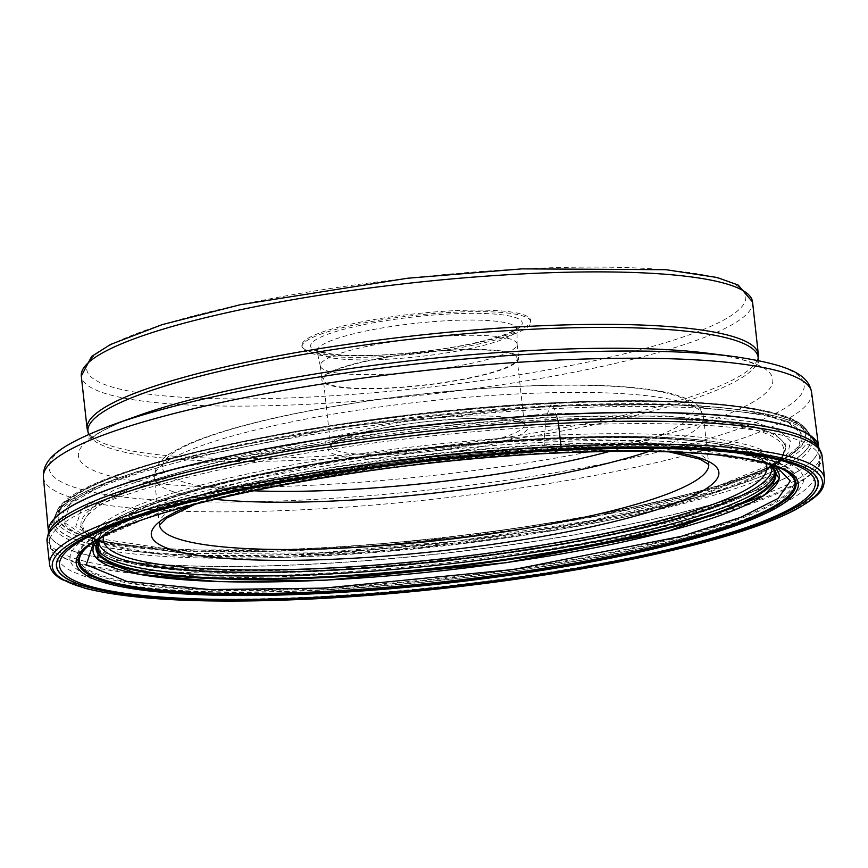 <?xml version="1.0" encoding="UTF-8"?>
<svg xmlns="http://www.w3.org/2000/svg" width="868" height="868" viewBox="0 0 868 868"><rect width="100%" height="100%" fill="white"/><g stroke="black" fill="none" stroke-linecap="round" stroke-linejoin="round"><path stroke-width="0.65" stroke-dasharray="4.34 3.25" d="M783.153 459.649L780.571 461.201A372.046 62.051 173.7 0 1 313.977 549.411A372.046 62.051 -6.3 0 1 88.699 537.574L103.889 542.695L205.618 555.748L320.14 554.337L456.015 542.76L588.45 522.601L697.525 496.908L766.835 469.523L771.945 466.474L788.046 453.183L790.477 441.042L779.041 430.539L754.281 422.076L668.913 412.474L547.426 413.711L347.612 433.707L174.338 469.154L115.368 489.324L81.614 509.006L75.744 526.648L98.279 540.851L184.721 553.545L318.285 552.883L456.568 541.089L591.249 520.54L701.952 494.359L771.912 466.496L783.196 459.628L711.586 488.554L597.217 515.798L457.566 537.183L314.032 549.455L174.978 550.073L85.802 536.619L63.559 521.907L70.384 503.7L105.712 483.443L166.743 462.731L345.139 426.383L550.431 405.866A1198.589 398.379 87.1 0 1 547.426 413.711A973.202 323.471 87.1 0 1 546.102 417.085L544.258 438.362A6.575 2.181 -92.9 0 0 544.247 438.524A153.397 50.984 87.1 0 1 544.041 442.289L544.377 444.861A2.452 0.814 -92.9 0 0 544.659 445.36A1166.505 387.714 -92.9 0 0 545.896 446.77A5.501 1.823 -92.9 0 0 545.95 446.825A2445.894 812.958 -92.9 0 0 549.856 450.861A1747.794 580.92 -92.9 0 0 551.549 452.586L552.732 453.172M100.775 537.715A342.003 57.038 -6.3 0 1 106.124 532.844A342.003 57.038 -6.3 0 1 106.178 532.8L103.466 534.905A345.214 57.57 -6.3 0 1 103.476 534.894A345.214 57.57 -6.3 0 0 99.169 538.627L104.876 533.853L96.066 540.243L161.014 511.805L271 484.626L408.079 463.143L549.856 450.861M104.887 533.842L167.741 506.185L274.603 479.711L407.96 458.781L545.95 446.825L681.76 446.662L765.554 461.809A345.214 57.57 173.7 0 0 765.554 461.809A345.214 57.57 173.7 0 0 545.896 446.77A345.214 57.57 -6.3 0 0 103.476 534.894L104.887 533.842M93.896 541.882L92.301 542.934A359.96 60.033 -6.3 0 1 92.312 542.934A359.96 60.033 -6.3 0 1 551.549 452.586A359.96 60.033 173.7 0 1 778.205 467.212A359.96 60.033 173.7 0 0 778.205 467.212L763.97 461.092L770.6 464.51M776.361 466.496L773.941 465.4L695.387 451.089L566.479 450.101M766.867 469.501L783.153 456.318L785.865 444.275L774.82 433.848L750.527 425.439L666.277 415.88L546.102 417.085L404.944 429.291L225.181 459.801L145.303 481.99L93.527 505.653L80.29 526.898L104.909 543.032A354.285 59.078 -6.3 0 1 178.569 472.528A354.285 59.078 -6.3 0 1 545.788 417.877A354.285 59.078 173.7 0 1 765.934 470.055L766.835 469.523M783.196 459.628L799.081 446.033L801.012 433.642L788.828 422.944L763.07 414.318L675.12 404.564L550.431 405.866A6.64 2.203 -92.9 0 1 550.475 405.768A101.806 33.841 87.1 0 0 551.397 403.349L552.493 403.609A402.405 133.748 -92.9 0 1 553.437 406.463A5.458 1.812 -92.9 0 1 553.48 406.582L557.028 417.931M452.846 310.766A115.118 19.194 173.7 0 0 301.836 345.616A115.118 19.194 173.7 0 0 379.674 355.207A115.118 19.194 173.7 0 0 530.684 320.357A115.118 19.194 173.7 0 0 452.846 310.766M453.02 312.263A115.118 19.194 -6.3 0 1 530.847 321.854A115.118 19.194 -6.3 0 1 379.837 356.715A115.118 19.194 -6.3 0 1 302.01 347.124A115.118 19.194 -6.3 0 1 453.02 312.263M450.156 335.84A99.006 16.514 173.7 0 0 320.281 365.819A99.006 16.514 173.7 0 0 320.325 366.057A99.006 16.514 173.7 0 0 387.226 374.065A99.006 16.514 173.7 0 0 517.111 344.325A99.006 16.514 173.7 0 0 517.089 344.086A99.006 16.514 173.7 0 0 450.156 335.84M451.718 349.978A99.006 16.514 -6.3 0 1 518.652 358.224A99.006 16.514 -6.3 0 1 388.777 388.202A99.006 16.514 -6.3 0 1 321.844 379.956A99.006 16.514 -6.3 0 1 451.718 349.978M451.23 350.271A97.466 16.253 173.7 0 0 323.373 379.783A97.466 16.253 173.7 0 0 389.265 387.909A97.466 16.253 173.7 0 0 517.122 358.397A97.466 16.253 173.7 0 0 451.23 350.271M49.574 564.406A389.862 65.013 173.7 0 0 313.174 596.891A389.862 65.013 173.7 0 0 824.6 478.843M822.072 455.906A389.862 65.013 -6.3 0 1 310.646 573.954A389.862 65.013 -6.3 0 1 47.046 541.469M818.676 447.313A389.114 64.894 -6.3 0 1 310.56 570.916A389.114 64.894 -6.3 0 1 48.478 532.344L54.055 518.511A381.866 63.679 -6.3 0 1 554.12 408.644A381.866 63.679 173.7 0 1 810.213 435.031L810.886 436.018M311.384 556.084A381.866 63.679 -6.3 0 1 54.055 518.511L55.01 516.102A380.64 63.483 -6.3 0 1 553.48 406.582A380.64 63.483 173.7 0 1 808.759 432.893L810.213 435.031A381.866 63.679 173.7 0 1 311.384 556.084M311.514 553.556A380.64 63.483 -6.3 0 1 55.01 516.102L55.237 515.559A380.575 63.472 -6.3 0 1 553.437 406.463A380.575 63.472 173.7 0 1 808.412 432.405L808.759 432.893A380.64 63.483 173.7 0 1 311.514 553.556M311.525 553.404A380.575 63.472 -6.3 0 1 55.237 515.559L56.778 512.022A378.719 63.158 -6.3 0 1 552.493 403.609A378.719 63.158 173.7 0 1 806.133 429.302A378.719 63.158 173.7 0 0 806.133 429.302L808.412 432.405A380.575 63.472 173.7 0 1 311.525 553.404M311.764 549.824A378.719 63.158 -6.3 0 1 56.778 512.022C68.93 468.904 331.077 412.951 551.874 402.806C687.423 396.047 789.359 405.378 806.133 429.302A378.719 63.158 173.7 0 1 311.764 549.824M312.361 548.261A376.452 62.778 -6.3 0 1 77.404 493.447A376.452 62.778 -6.3 0 1 551.647 402.915A376.452 62.778 173.7 0 1 786.603 457.729A376.452 62.778 173.7 0 1 312.361 548.261M80.637 534.851C122.876 548.934 200.139 553.404 312.415 548.25C502.16 539.733 732.527 495.151 787.829 456.774A375.573 62.637 173.7 0 1 312.664 548.359A375.573 62.637 -6.3 0 1 80.648 534.862A375.573 62.637 -6.3 0 1 80.637 534.851A375.573 62.637 -6.3 0 1 165.473 460.344A375.573 62.637 -6.3 0 1 551.397 403.349A375.573 62.637 173.7 0 1 787.829 456.774A375.573 62.637 173.7 0 0 787.829 456.774L780.592 461.179A372.046 62.051 173.7 0 0 550.475 405.768A372.046 62.051 -6.3 0 0 163.726 463.479A372.046 62.051 -6.3 0 0 88.666 537.574L80.648 534.862M320.585 554.674A354.285 59.078 -6.3 0 1 104.909 543.032C92.192 537.997 85.715 534.428 85.465 532.323A352.506 58.785 -6.3 0 1 545.397 419.83A352.506 58.785 173.7 0 1 782.578 455.364C780.885 459.367 775.341 464.271 765.934 470.055A354.285 59.078 173.7 0 1 320.585 554.674M321.323 555.932A352.506 58.785 -6.3 0 1 85.465 532.323L94.59 545.082A344.455 57.44 -6.3 0 1 544.42 435.682A344.455 57.44 173.7 0 1 776.448 469.805L782.578 455.364A352.506 58.785 173.7 0 1 321.323 555.932M325.457 568.681A344.455 57.44 -6.3 0 1 94.59 545.082L96.196 547.35A343.12 57.223 -6.3 0 1 96.196 547.339A343.12 57.223 -6.3 0 1 544.258 438.362A343.12 57.223 173.7 0 1 775.374 472.366L776.448 469.805A344.455 57.44 173.7 0 1 325.457 568.681M326.151 570.84A343.12 57.223 -6.3 0 1 96.196 547.35L96.098 547.187A343.044 57.212 -6.3 0 1 544.247 438.524A343.044 57.212 173.7 0 1 775.45 472.192L773.855 476.12A341.189 56.897 173.7 0 0 544.041 442.289A341.189 56.897 -6.3 0 0 98.507 550.67L96.098 547.187A343.044 57.212 -6.3 0 0 326.194 570.97A343.044 57.212 173.7 0 0 775.45 472.192L775.374 472.366A343.12 57.223 173.7 0 1 326.151 570.84M98.301 541.176A341.341 56.93 -6.3 0 1 544.377 444.861A341.341 56.93 173.7 0 1 771.945 466.756M106.178 532.8A342.003 57.038 -6.3 0 1 544.659 445.36A342.003 57.038 173.7 0 1 762.473 460.355A342.003 57.038 173.7 0 1 762.527 460.376L768.712 463.935M148.515 517.675A361.012 60.207 -6.3 0 1 551.939 452.988A361.012 60.207 173.7 0 1 779.258 467.657L778.205 467.212A359.96 60.033 173.7 0 1 778.715 467.429M770.578 464.51A345.214 57.57 173.7 0 0 765.565 461.809L762.473 460.355M768.809 463.968A342.003 57.038 173.7 0 0 762.527 460.376M103.845 536.055A333.724 55.65 173.7 0 1 541.165 439.186A333.724 55.65 173.7 0 1 541.209 439.186A333.724 55.65 -6.3 0 1 765.457 463.013M191.915 505.013A285.496 47.61 -6.3 0 1 525.834 448.496A285.496 47.61 -6.3 0 1 672.733 451.935M771.446 466.235A338.553 56.463 173.7 0 0 757.124 453.823A338.553 56.463 173.7 0 0 542.891 439.599A338.553 56.463 173.7 0 0 542.847 439.599A338.553 56.463 173.7 0 0 109.965 525.27A338.553 56.463 173.7 0 0 98.692 540.514M551.288 448.615A360.502 60.12 -6.3 0 1 779.464 463.762A360.502 60.12 -6.3 0 1 686.469 534.786A360.502 60.12 -6.3 0 1 322.191 587.799A360.502 60.12 -6.3 0 1 322.126 587.81A360.502 60.12 -6.3 0 1 90.337 539.842A360.502 60.12 -6.3 0 1 551.223 448.615A360.502 60.12 -6.3 0 1 551.288 448.615M321.67 588.558A362.119 60.391 -6.3 0 1 95.664 535.838A362.119 60.391 -6.3 0 1 551.853 448.745A362.119 60.391 -6.3 0 1 777.858 501.476A362.119 60.391 -6.3 0 1 321.67 588.558M319.478 589.893A368.998 61.541 173.7 0 0 784.336 501.151A368.998 61.541 173.7 0 0 554.034 447.421A368.998 61.541 173.7 0 0 89.187 536.164A368.998 61.541 173.7 0 0 319.478 589.893M557.896 425.819A387.41 64.612 173.7 0 0 49.693 543.118A387.41 64.612 173.7 0 0 311.634 575.397A387.41 64.612 173.7 0 0 819.837 458.098A387.41 64.612 173.7 0 0 557.896 425.819M818.611 446.998A387.41 64.612 -6.3 0 1 310.408 564.298A387.41 64.612 -6.3 0 1 310.364 564.298A387.41 64.612 -6.3 0 1 48.467 532.019M48.456 531.845A387.41 64.612 173.7 0 0 310.353 564.146A387.41 64.612 173.7 0 0 310.397 564.146A387.41 64.612 173.7 0 0 818.589 446.825M811.613 392.444A386.444 64.449 -6.3 0 1 304.755 509.646A386.444 64.449 -6.3 0 1 304.701 509.646A386.444 64.449 -6.3 0 1 43.4 477.259M107.751 426.611A379.848 63.342 173.7 0 0 305.861 499.87A379.848 63.342 173.7 0 0 305.905 499.87A379.848 63.342 173.7 0 0 727.916 432.622A379.848 63.342 173.7 0 0 737.767 357.063M314.585 485.114A349.316 58.254 -6.3 0 1 136.927 416.087C114.945 424.192 100.297 431.244 92.984 437.244L89.068 441.053L88.872 434.662A337.153 56.225 173.7 0 0 315.887 459.53A337.153 56.225 173.7 0 0 315.93 459.53A337.153 56.225 173.7 0 0 757.948 360.795A337.153 56.225 173.7 0 0 758.024 360.426L759.142 367.077L754.498 364.213C746.046 359.96 730.216 356.271 706.997 353.146A349.316 58.254 -6.3 0 1 705.174 422.445A349.316 58.254 -6.3 0 1 314.585 485.114M87.093 428.532A337.663 56.311 173.7 0 0 315.399 456.655A337.663 56.311 173.7 0 0 315.442 456.655A337.663 56.311 173.7 0 0 758.339 354.415M752.545 301.956A337.663 56.311 -6.3 0 1 309.67 404.184A337.663 56.311 -6.3 0 1 309.605 404.195A337.663 56.311 -6.3 0 1 81.299 376.061M521.625 268.982A331.522 55.292 173.7 0 0 103.986 348.708A331.522 55.292 173.7 0 0 310.896 396.991A331.522 55.292 173.7 0 0 728.545 317.265A331.522 55.292 173.7 0 0 521.625 268.982M382.636 355.045A106.449 17.751 173.7 0 0 516.71 329.439A106.449 17.751 173.7 0 0 450.264 313.945A106.449 17.751 173.7 0 0 450.221 313.945A106.449 17.751 173.7 0 0 316.147 339.551A106.449 17.751 173.7 0 0 382.593 355.045A106.449 17.751 173.7 0 0 382.636 355.045M385.142 359.352A100.341 16.731 173.7 0 0 385.186 359.352A100.341 16.731 173.7 0 0 516.785 329.222A100.341 16.731 173.7 0 0 448.93 320.618A100.341 16.731 173.7 0 0 448.886 320.618A100.341 16.731 173.7 0 0 317.341 351.236A100.341 16.731 173.7 0 0 385.142 359.352M458.532 416.466A97.466 16.253 -6.3 0 1 524.435 424.582A97.466 16.253 -6.3 0 1 396.643 454.094A97.466 16.253 -6.3 0 1 396.578 454.094A97.466 16.253 -6.3 0 1 330.675 445.978A97.466 16.253 -6.3 0 1 458.467 416.466A97.466 16.253 -6.3 0 1 458.532 416.466M395.938 457.696A100.536 16.763 -6.3 0 1 333.182 443.06A100.536 16.763 -6.3 0 1 459.845 418.875A100.536 16.763 -6.3 0 1 522.59 433.523A100.536 16.763 -6.3 0 1 395.938 457.696M252.892 490.756A267.073 44.539 -6.3 0 1 197.806 440.618A267.073 44.539 -6.3 0 1 512.771 386.727A267.073 44.539 -6.3 0 1 610.106 451.317M649.329 451.306A276.284 46.08 173.7 0 0 703.503 416.998A276.284 46.08 173.7 0 0 516.742 393.974A276.284 46.08 173.7 0 0 516.699 393.974A276.284 46.08 173.7 0 0 154.265 477.628A276.284 46.08 173.7 0 0 214.613 499.295M159.506 525.097A276.284 46.08 -6.3 0 1 159.484 524.901A276.284 46.08 -6.3 0 1 521.852 441.259A276.284 46.08 -6.3 0 1 521.918 441.248A276.284 46.08 -6.3 0 1 708.722 464.271A276.284 46.08 -6.3 0 1 708.733 464.456M100.872 537.672L106.124 532.844M92.312 542.934L91.39 543.596M109.965 525.27C156.717 487.783 365.96 447.335 541.697 439.013C647.322 433.935 719.127 438.872 757.124 453.823L779.464 463.762C741.847 448.669 665.919 443.689 551.668 448.81C363.573 457.121 135.028 502.691 90.337 539.842L109.965 525.27M818.643 447.259L819.989 462.427C817.786 476.239 811.157 486.568 800.101 493.382C780.95 507.02 750.093 519.867 707.539 531.91C610.714 560.11 452.575 583.741 318.415 590.24C244.819 593.875 184.298 592.877 136.829 587.245C111.516 584.262 91.465 579.596 76.677 573.26C64.384 569.017 55.66 560.392 50.496 547.382L48.5 532.29M530.684 320.357L530.847 321.854M301.836 345.616L302.01 347.124M320.325 366.057L316.809 350.086C314.552 350.444 319.999 351.822 333.149 354.209C345.931 355.685 362.531 355.923 382.951 354.925C424.344 352.516 460.528 347.157 491.505 338.846C518.077 330.968 516.406 327.8 517.046 327.974L517.111 344.325M517.089 344.086L518.652 358.224M320.281 365.819L321.844 379.956M517.122 358.397L524.446 424.626C530.945 425.114 506.033 415.316 459.66 418.94L426.828 421.577L402.134 424.799L369.898 430.832L340.712 439.566L332.704 443.841L330.675 446.022L323.373 379.783M159.484 525.173L154.265 477.628C155.263 458.51 171.669 452.803 183.712 446.152C208.353 434.684 244.787 423.964 293.037 413.993C363.247 399.822 436.669 390.676 513.303 386.553C582.233 383.211 634.02 385.316 668.653 392.868C698.339 401.331 698.566 404.141 703.503 416.998L708.776 464.532M195.647 504.037L339.269 468.959L525.303 448.669L668.87 451.794"/><path stroke-width="1.3" d="M770.6 464.51L779.247 478.854L763.862 495.617L666.83 531.65L506.283 562.681L326.433 580.16L219.105 581.658L139.477 574.464L97.715 559.491L99.147 538.648A345.214 57.57 -6.3 0 0 326.466 580.052A345.214 57.57 173.7 0 0 666.602 531.607A345.214 57.57 173.7 0 0 770.578 464.51M776.361 466.496L790.292 481.013L778.173 498.373L740.903 517.285L681.261 536.359L513.661 569.473L323.851 588.135L209.741 589.567L126.761 581.397L86.301 564.732L93.896 541.882M566.479 450.101L549.856 450.861M552.732 453.172A363.269 60.586 173.7 0 1 779.453 506.066A363.269 60.586 173.7 0 1 321.811 593.43A363.269 60.586 -6.3 0 1 95.089 540.525A363.269 60.586 -6.3 0 1 552.732 453.172L559.1 450.058A6.315 2.105 -92.9 0 0 559.155 450.036L560.489 449.244A2.452 0.814 -92.9 0 0 560.999 446.358L558.471 423.421A6.141 2.04 -92.9 0 0 557.907 420.676L557.028 417.931M314.227 598.822A387.41 64.612 -6.3 0 1 72.424 542.402A387.41 64.612 -6.3 0 1 560.489 449.244A387.41 64.612 -6.3 0 1 802.282 505.653A387.41 64.612 -6.3 0 1 314.227 598.822M559.155 450.036A383.222 63.906 173.7 0 0 76.373 542.196A383.222 63.906 173.7 0 0 315.551 597.998A383.222 63.906 173.7 0 0 798.332 505.838A383.222 63.906 173.7 0 0 559.155 450.036M560.999 446.358A389.862 65.013 173.7 0 0 49.574 564.406C50.463 570.417 54.706 575.495 62.29 579.64L84.977 588.276C132.641 600.32 209.014 603.846 314.075 598.866C424.691 593.419 552.135 576.97 649.459 555.563C715.937 540.948 764.545 525.715 795.283 509.852C824.622 492.926 823.287 488.467 824.6 478.843A389.862 65.013 173.7 0 0 560.999 446.358M49.574 564.406L47.046 541.469A389.862 65.013 -6.3 0 1 558.471 423.421A389.862 65.013 -6.3 0 1 822.072 455.906L824.6 478.843M47.046 541.469L48.478 532.344A389.114 64.894 -6.3 0 1 557.907 420.676A389.114 64.894 -6.3 0 1 818.676 447.313L822.072 455.906M98.29 541.176A341.341 56.93 -6.3 0 0 327.399 576.645A341.341 56.93 173.7 0 0 771.988 466.8L774.451 471.281L773.855 476.12A341.189 56.897 173.7 0 1 327.16 574.03A341.189 56.897 -6.3 0 1 98.507 550.67L96.869 546.091L98.301 541.176A341.341 56.93 -6.3 0 1 98.301 541.176L100.872 537.672M768.809 463.968A342.003 57.038 173.7 0 1 661.514 530.109A342.003 57.038 173.7 0 1 327.258 577.404A342.003 57.038 -6.3 0 1 100.775 537.715M778.715 467.429A359.96 60.033 173.7 0 1 687.293 538.42A359.96 60.033 173.7 0 1 322.733 591.575A359.96 60.033 -6.3 0 1 91.867 543.249M91.39 543.596C137.578 506.728 365.352 461.494 552.482 453.248C665.582 448.181 741.174 452.988 779.258 467.657A361.012 60.207 173.7 0 1 688.704 538.909A361.012 60.207 173.7 0 1 322.462 592.377A361.012 60.207 -6.3 0 1 91.39 543.596A361.012 60.207 -6.3 0 1 148.515 517.675M316.505 597.293A380.195 63.407 -6.3 0 1 79.216 541.936A380.195 63.407 -6.3 0 1 558.178 450.503A380.195 63.407 173.7 0 1 795.468 505.87A380.195 63.407 173.7 0 1 316.505 597.293M315.605 597.954A383.059 63.885 -6.3 0 1 76.525 542.174A383.059 63.885 -6.3 0 1 559.1 450.058A383.059 63.885 173.7 0 1 798.169 505.838A383.059 63.885 173.7 0 1 315.605 597.954M768.712 463.935L771.988 466.8A341.341 56.93 173.7 0 0 771.977 466.8A341.341 56.93 173.7 0 0 771.945 466.756M765.457 463.013A333.724 55.65 -6.3 0 1 329.026 568.041A333.724 55.65 -6.3 0 1 328.983 568.041A333.724 55.65 173.7 0 1 103.845 536.055M672.733 451.935A285.496 47.61 -6.3 0 1 659.506 508.854A285.496 47.61 -6.3 0 1 344.357 558.732A285.496 47.61 -6.3 0 1 191.915 505.013M98.692 540.514A338.553 56.463 173.7 0 0 327.594 570.319A338.553 56.463 173.7 0 0 327.648 570.309A338.553 56.463 173.7 0 0 771.446 466.235M818.589 446.825A387.41 64.612 173.7 0 0 818.567 446.651A387.41 64.612 173.7 0 0 556.703 414.557A387.41 64.612 173.7 0 0 556.659 414.568A387.41 64.612 173.7 0 0 48.434 531.672L48.467 532.019A387.41 64.612 -6.3 0 1 556.67 414.72A387.41 64.612 -6.3 0 1 556.713 414.72A387.41 64.612 -6.3 0 1 818.611 446.998L818.643 447.259M818.611 446.998L811.613 392.444A386.444 64.449 -6.3 0 0 550.355 360.437A386.444 64.449 -6.3 0 0 550.312 360.437A386.444 64.449 -6.3 0 0 43.4 477.259L48.434 531.672A387.41 64.612 173.7 0 0 48.456 531.845M737.767 357.063A379.848 63.342 173.7 0 0 732.581 356.368L732.581 356.368A379.848 63.342 173.7 0 0 547.317 353.211A379.848 63.342 173.7 0 0 547.274 353.222A379.848 63.342 173.7 0 0 112.666 424.81L112.666 424.81A379.848 63.342 173.7 0 0 107.751 426.611M43.4 477.259C42.489 459.064 58.774 445.349 112.666 424.81L136.927 416.087A349.316 58.254 -6.3 0 1 536.63 350.249A349.316 58.254 -6.3 0 1 706.997 353.146L732.57 356.368C789.652 364.668 808.531 374.488 811.613 392.444M758.024 360.426A337.153 56.225 173.7 0 0 530.207 329.352A337.153 56.225 173.7 0 0 88.72 434.325M757.948 360.795L758.339 354.415A337.663 56.311 173.7 0 0 530.033 326.292A337.663 56.311 173.7 0 0 529.99 326.292A337.663 56.311 173.7 0 0 87.093 428.532L88.872 434.662M87.093 428.532L81.299 376.061A337.663 56.311 -6.3 0 1 524.185 273.821A337.663 56.311 -6.3 0 1 524.25 273.821A337.663 56.311 -6.3 0 1 752.545 301.956L758.339 354.415M610.106 451.317A267.073 44.539 -6.3 0 1 343.001 489.845A267.073 44.539 -6.3 0 1 252.892 490.756M214.613 499.295A276.284 46.08 173.7 0 0 341.026 500.652A276.284 46.08 173.7 0 0 341.07 500.652A276.284 46.08 173.7 0 0 649.329 451.306M708.733 464.456A276.284 46.08 -6.3 0 1 346.354 547.925A276.284 46.08 -6.3 0 1 346.289 547.925A276.284 46.08 -6.3 0 1 159.506 525.097M810.886 436.018L818.676 447.313M81.299 376.061L91.65 356.423L110.583 344.444L162.186 324.621L240.469 304.69L407.58 278.237L521.983 268.874L665.865 269.688L717.076 277.489L738.169 285.04L752.545 301.956M159.484 525.173L166.732 518.087L195.647 504.037M708.776 464.532L700.161 459.194L668.87 451.794"/></g></svg>
